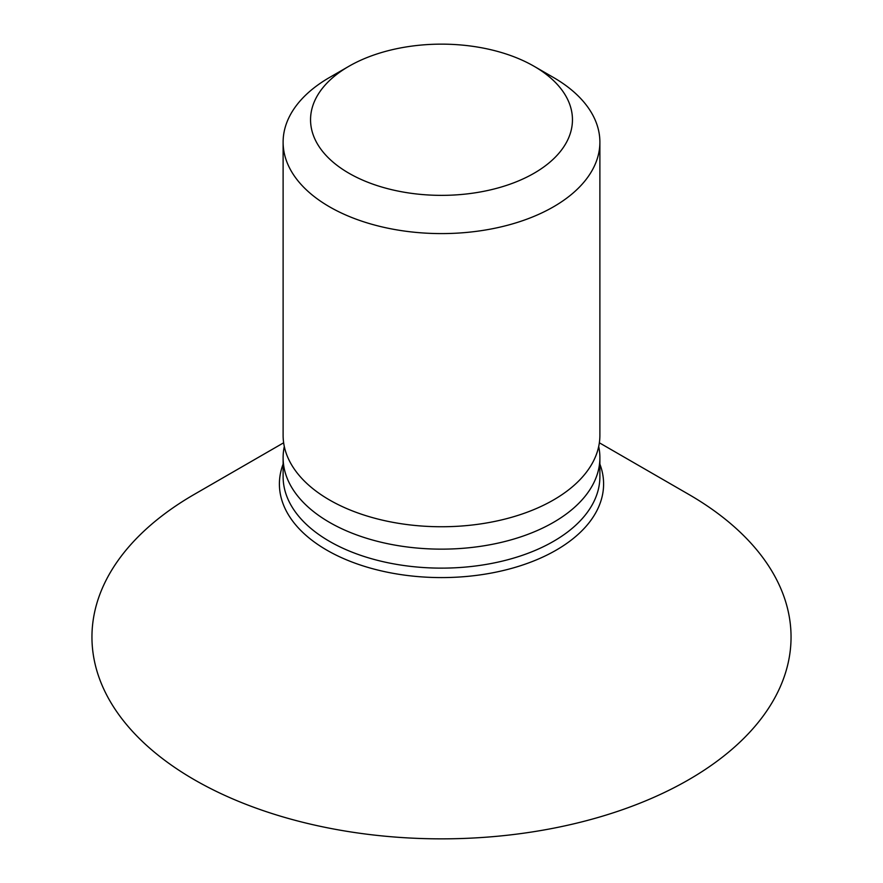 <?xml version="1.0" encoding="UTF-8"?>
<svg xmlns="http://www.w3.org/2000/svg" width="883" height="883" viewBox="0 0 883 883"><rect width="100%" height="100%" fill="white"/><g stroke="black" fill="none" stroke-linecap="round" stroke-linejoin="round"><path stroke-width="1.32" d="M688.663 494.348L599.358 442.791L688.663 494.348A349.536 201.799 180 0 1 688.663 779.744A349.536 201.799 180 0 1 194.337 779.744A349.536 201.799 180 0 1 194.337 494.348L283.642 442.791M598.696 446.5A158.388 91.446 180 0 1 599.888 457.703A158.388 91.446 180 0 1 502.107 542.184A158.388 91.446 180 0 1 329.502 522.361A158.388 91.446 180 0 1 283.112 457.703A158.388 91.446 180 0 1 284.304 446.5M553.498 77.494L534.105 66.291L553.498 77.494A158.388 91.446 180 0 1 599.888 142.152L599.888 435.308A158.388 91.446 180 0 1 502.107 519.789A158.388 91.446 180 0 1 329.502 499.966A158.388 91.446 180 0 1 283.112 435.308L283.112 142.152A158.388 91.446 180 0 1 329.502 77.494L348.895 66.291A130.949 75.607 180 0 1 534.094 66.291A130.949 75.607 180 0 1 534.105 66.291A130.949 75.607 180 0 1 534.094 173.223A130.949 75.607 180 0 1 348.906 173.211A130.949 75.607 180 0 1 348.895 66.291M599.888 142.152A158.388 91.446 180 0 1 502.107 226.633A158.388 91.446 180 0 1 329.502 206.81A158.388 91.446 180 0 1 283.112 142.152M283.112 457.703L283.112 476.688A158.388 91.446 0 0 0 329.502 541.345A158.388 91.446 0 0 0 502.107 561.169A158.388 91.446 0 0 0 599.888 476.688L599.888 457.703M599.888 464.094A162.097 93.587 180 0 1 519.204 566.135A162.097 93.587 180 0 1 326.876 550.175A162.097 93.587 180 0 1 283.112 464.094"/></g></svg>

